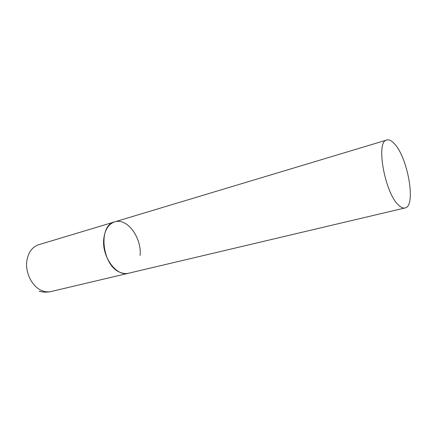 <?xml version="1.0" encoding="UTF-8"?>
<svg xmlns="http://www.w3.org/2000/svg" width="432" height="432" viewBox="0 0 432 432"><rect width="100%" height="100%" fill="white"/><g stroke="black" fill="none" stroke-linecap="round" stroke-linejoin="round"><path stroke-width="0.65" d="M405.038 207.954C416.578 206.318 407.624 156.217 393.844 143.176C391.241 140.503 388.897 139.45 386.813 140.011C375.241 141.053 385.166 194.843 399.244 205.713C401.404 207.598 403.331 208.348 405.038 207.954L51.143 291.508C48.46 292.129 45.695 291.956 42.86 290.99C32.778 287.825 24.905 273.105 26.87 260.701C28.323 252.256 32.233 246.937 38.605 244.75L114.68 221.87C97.648 225.277 101.984 266.161 120.388 272.441C123.185 273.58 125.874 273.85 128.461 273.251C116.559 276.998 101.569 256.7 103.766 238.831C104.906 229.662 108.545 224.008 114.68 221.87C127.089 217.566 141.869 237.681 140.108 255.371M39.182 291.254C43.151 292.345 47.137 292.432 51.143 291.508M114.68 221.87L386.813 140.011"/></g></svg>
